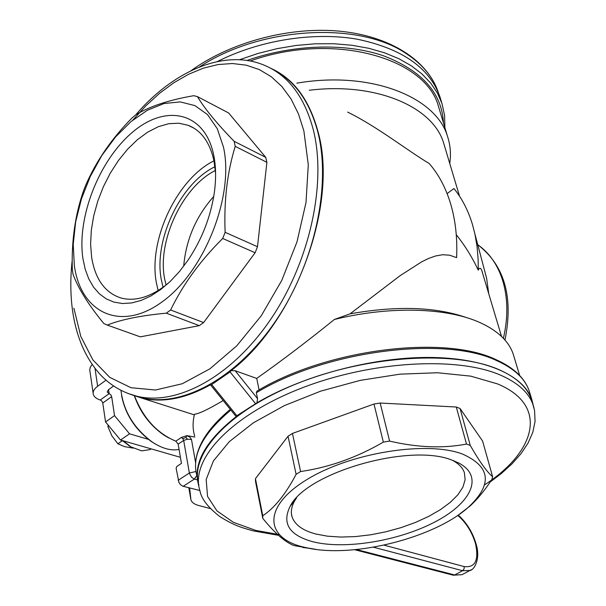 <?xml version="1.0" encoding="UTF-8"?>
<svg xmlns="http://www.w3.org/2000/svg" width="606" height="606" viewBox="0 0 606 606"><rect width="100%" height="100%" fill="white"/><g stroke="black" fill="none" stroke-linecap="round" stroke-linejoin="round"><path stroke-width="0.91" d="M134.396 395.938C140.221 412.383 150.083 425.457 163.984 435.146L168.748 437.971M134.57 395.998C143.266 418.185 157.007 433.245 175.801 441.168L178.149 444.13L181.459 463.393L176.838 466.438L176.119 468.256L178.944 482.55L180.399 484.58L182.709 486.171L199.866 490.519M183.694 266.208C186.019 239.643 196.033 216.395 213.736 196.458M187.504 439.198L191.488 439.494L190.102 437.297L186.959 435.631L181.323 437.464L182.823 438.615L183.671 440.433L187.504 439.198L185.883 437.471L186.959 435.631L194.844 437.055M440.721 99.429L439.858 96.604C429.427 67.614 401.808 48.472 356.995 39.163C313.582 31.641 259.694 40.117 217.418 61.524M130.298 394.309L141.993 398.172C162.969 403.013 185.792 398.551 210.464 384.802L236.166 416.625L236.855 415.739L211.683 384.552L210.464 384.802M211.683 384.552L230.068 371.932L231.106 370.63C295.811 321.392 338.459 203.927 318.112 132.017C309.446 99.831 293.66 78.583 270.746 68.281M274.442 70.417C295.349 81.416 309.825 102.013 317.87 132.199C331.497 185.656 314.522 263.799 275.662 321.013C236.817 378.341 182.209 407.55 142.062 397.862L134.237 395.536M196.859 475.642L194.375 479.073L197.458 479.869M185.883 437.471L182.823 438.615M439.388 109.451L438.532 106.618C425.904 57.752 333.308 31.323 250.195 60.994M222.705 238.469L225.129 232.318C223.849 200.995 227.22 172.339 235.226 146.349L234.143 141.319C216.842 123.488 204.593 108.572 197.397 96.589L193.738 95.695C169.195 99.929 149.917 106.277 135.903 114.723L131.964 118.034C111.739 138.532 96.354 160.848 85.81 184.974L83.636 190.489C75.212 214.479 71.44 240.756 72.311 269.306L73.015 274.207C78.129 288.305 88.408 304.75 103.846 323.536L107.262 325.066C121.374 319.476 141.062 315.514 166.302 313.181L170.627 310.007C182.914 284.57 200.268 260.724 222.705 238.469L255.111 252.74L257.489 246.718L225.129 232.318M257.489 246.718L266.898 162.332L265.769 157.371L228.644 112.974L197.397 96.589M266.898 162.332L235.226 146.349M265.769 157.371L234.143 141.319M107.262 325.066L140.289 336.853L199.321 325.649L166.302 313.181M199.321 325.649L203.624 322.566L170.627 310.007M495.897 359.593C444.122 334.497 326.475 349.109 256.876 391.188L256.353 392.741L257.558 398.657L235.151 370.72L256.724 378.424L259.08 389.923M203.624 322.566L255.111 252.74M235.151 370.72L231.106 370.63M236.855 415.739L256.959 402.831L257.558 398.657M223.493 147.205C234.416 195.73 204.616 271.193 162.582 301.538C120.7 332.618 80.59 312.863 74.326 265.352L73.235 244.377L75.644 221.91L81.416 198.95L90.271 176.498L101.823 155.507L115.602 136.918L131.025 121.571L147.425 110.224L164.082 103.512L180.194 101.891L194.95 105.611L207.563 114.648L217.281 128.722L223.493 147.205M82.916 258.55L85.196 269.215L88.726 278.775L93.453 287.009L99.301 293.751L106.179 298.834L113.966 302.121L122.518 303.515L131.676 302.947L141.243 300.394L151.023 295.88L160.802 289.471L170.369 281.282L179.497 271.48L187.966 260.262C201.934 239.385 210.729 216.804 214.335 192.526C216.198 178.815 215.978 166.302 213.676 154.984C204.896 112.095 166.211 103.512 132.843 131.941C99.316 159.817 76.727 217.137 82.916 258.55M236.166 416.625C205.078 441.251 192.564 464.105 198.616 485.186L198.813 485.815M533.272 405.406L531.841 399.634C523.637 375.129 484.777 357.585 428.359 357.442C372.008 357.328 303.288 375.546 256.959 402.831M198.927 485.141C188.974 454.651 228.273 410.663 298.66 382.947C368.865 355.101 455.841 350.374 499.291 369.789C516.638 377.53 527.394 387.514 531.545 399.74L532.235 402.02M462.34 453.985C490.708 466.597 492.792 484.292 468.574 507.063C435.1 537.477 355.071 558.028 308.424 548.18L303.409 547.059C264.724 537.878 262.474 506.889 306.204 480.013C349.412 452.94 426.374 440.464 462.34 453.985M312.59 541.681C344.594 549.892 398.339 541.06 434.669 522.092C471.226 503.268 484.315 476.361 458.803 463.037L451.902 460.098C409.679 442.804 306.181 472.582 290.115 506.351C281.737 523.387 289.229 535.166 312.59 541.681M458.939 514.577L469.779 506.237C477.558 499.162 484.936 490.216 491.898 479.391L492.625 476.702L482.588 441.039L460.045 408.474L456.288 407.012L380.167 403.035L373.985 404.02L292.448 433.426L288.039 436.244L255.444 478.649L255.497 481.361L262.792 518.372C274.753 533.151 285.168 542.218 294.039 545.589L316.082 549.415M255.444 478.649L262.762 515.751L262.792 518.372M456.288 407.012L466.491 444.069C443.009 448.569 417.375 447.576 389.605 441.092L383.348 442.115C356.76 457.568 329.179 467.377 300.591 471.544L296.107 474.324C285.653 494.17 274.541 507.979 262.762 515.751M380.167 403.035L389.605 441.092M373.985 404.02L383.348 442.115M492.625 476.702C486.997 472.059 479.543 461.636 470.264 445.44L466.491 444.069M460.045 408.474L470.264 445.44M292.448 433.426L300.591 471.544M288.039 436.244L296.107 474.324M296.599 497.859L294.827 500.594C291.433 506.51 290.524 511.964 292.1 516.963C294.887 524.841 302.735 530.508 315.643 533.969L327.46 536.181L340.822 537.06L355.313 536.598L370.471 534.825L385.848 531.81L400.975 527.652L415.413 522.463L428.722 516.388L440.494 509.616L450.334 502.329L457.909 494.761L462.916 487.133L465.135 479.702L464.401 472.725C462.742 467.809 458.75 463.666 452.432 460.287M513.949 356.533L513.221 354.139C509.002 341.64 498.435 331.361 481.512 323.286L480.656 322.892C447.811 307.628 390.272 305.636 334.338 319.483L350.048 313.847C396.998 305.507 436.062 306.833 467.234 317.847M444.478 145.887L443.645 143.092C433.123 106.936 376.243 81.962 309.28 90.256M350.048 313.847L400.013 275.745L421.715 261.807L428.662 258.421L435.562 255.967L442.509 254.747L449.546 255.179L456.613 257.641C457.462 238.219 455.492 220.379 450.72 204.124C445.872 187.951 438.699 174.414 429.207 163.514C407.217 150.417 377.303 126.639 347.609 112.087M456.265 234.719C464.87 245.46 472.203 257.27 478.255 270.14L478.142 259.413L477.043 246.43L474.915 234.03L472.392 224.273C468.135 210.312 461.977 198.389 453.924 188.519L447.122 193.625M213.979 160.817C176.846 179.035 148.114 240.37 156.393 282.873L158.143 290.569M215.38 170.475C182.527 186.656 157.121 241.074 164.59 278.616L166.052 285.055M215.584 173.233L213.971 160.787C209.843 142.327 201.275 130.51 188.261 125.328L178.853 123.215L168.748 123.7L158.272 126.715L147.705 132.123L137.357 139.736L127.495 149.318L118.39 160.567L110.269 173.187L103.338 186.83L97.778 201.131L93.733 215.721L91.317 230.204L90.605 244.21L91.635 257.345C95.233 279.26 105.027 292.819 121.033 298.016C135.6 301.773 151.318 296.879 168.188 283.328M222.887 400.702C208.509 409.224 199.041 413.739 194.488 414.262C192.587 421.935 192.64 429.162 194.64 435.934M256.724 378.424C282.396 360.244 308.265 340.595 334.338 319.483M484.914 271.715L484.648 270.844M488.747 293.736L486.633 278.351L474.915 234.03M478.255 270.14C479.444 267.511 480.626 267.64 481.793 270.526L482.399 272.541M179.058 449.425C171.877 450.819 163.885 448.955 155.083 443.842L152.507 442.221C133.994 428.457 123.48 411.156 120.95 390.325M108.179 425.109L107.876 426.51L111.868 435.828L117.867 443.766L124.548 446.645L133.161 448.137M108.8 425.859L107.876 426.51M122.382 440.653L117.867 443.766M122.268 440.539L130.176 446.455M121.624 395.87C125.457 414.663 135.509 429.98 151.773 441.819L156.143 444.463M105.558 421.95L102.762 403.005L111.663 396.65L114.534 415.633L105.558 421.95L120.541 440.039L129.555 433.82L148.334 439.342M120.541 440.039L180.414 457.318M189.64 487.944L190.928 499.806C191.754 502.435 194.397 504.351 198.851 505.555L210.373 508.563M92.142 364.494L90.256 367.259L89.756 370.031L93.142 393.241M113.61 385.999L108.459 389.703L107.209 392.029L109.171 393.627L100.27 399.998C96.377 398.748 94.051 396.869 93.301 394.362C92.673 391.597 94.112 388.9 97.627 386.264L106.035 380.182M100.27 399.998L101.891 401.149L102.762 403.005M129.555 433.82L114.534 415.633M111.663 396.65L110.784 394.794L109.171 393.627L108.565 389.62M151.22 448.894L149.94 449.622L141.683 450.856L130.919 446.88L123.306 440.835M296.826 83.166C370.501 70.44 436.267 96.862 447.607 136.676C450.417 145.349 451.129 154.272 449.743 163.461M178.149 444.13L183.671 440.433L189.466 473.566L191.564 477.27L194.375 479.073L183.179 486.315M178.164 480.3L189.345 473.013L195.958 471.506M191.488 439.494L195.617 462.795M175.801 441.168L181.323 437.464M443.448 122.912C441.925 92.991 421.89 70.599 383.348 55.737C345.503 42.784 293.016 44.253 247.021 60.456M255.376 403.445L230.068 371.932M132.903 120.026L145.879 105.792L159.598 93.286L173.869 82.727L188.504 74.303L203.283 68.19L217.993 64.554L232.386 63.516L246.225 65.168L259.254 69.554L271.23 76.689L281.904 86.529L291.039 98.967L298.425 113.83L303.871 130.911L308.287 164.771L306.007 202.495L297.001 241.855L281.767 280.411L261.254 315.779L236.772 345.814L209.896 368.834L182.277 383.742L155.484 390.014L130.934 387.711L109.769 377.364L92.854 359.873L80.787 336.391L73.894 308.204M279.055 534.59L255.724 530.409L233.363 522.311L216.925 510.866L207.555 496.42L206.176 479.528L213.388 460.961L229.288 441.676L253.376 422.799L284.509 405.55L320.892 391.075L360.244 380.371L400.005 374.152L437.6 372.751L470.71 376.137L497.518 383.901C548.794 405.141 536.424 451.296 484.482 484.929M278.449 535.31L253.376 530.909C242.491 527.803 234.833 526.069 219.614 516.441C207.76 507.116 201.192 498.518 199.904 490.633C189.966 460.31 229.379 416.458 299.932 388.741C370.304 360.896 457.439 356.048 500.92 375.311C518.282 382.984 529.03 392.908 533.166 405.073L533.954 407.74M191.004 70.728C230.462 42.117 289.494 26.399 339.671 31.179C389.749 36.027 427.45 60.062 438.259 92.301C433.192 77.144 422.45 64.206 406.02 53.479C359.025 21.218 260.565 26.437 199.427 66.993M135.699 114.882C173.733 70.501 225.447 47.882 265.784 65.872C288.797 76.083 304.636 97.361 313.287 129.707C326.861 183.277 309.787 261.671 270.852 319.089C231.931 376.621 177.285 405.967 137.153 396.294L128.048 393.491M230.613 410.27C202.381 434.025 191.193 456.038 197.048 476.301M214.963 166.733C180.467 183.148 153.507 240.271 161.302 279.692L163.075 287.289M196.836 475.558L194.306 479.051M504.965 340.027C513.615 297.122 504.54 265.36 477.748 244.733C489.368 252.831 497.7 264.822 502.738 280.722C507.979 298.288 508.199 317.483 503.397 338.307M529.917 393.309L529.22 391.006C525.031 378.667 514.267 368.569 496.912 360.714C445.455 335.588 326.301 350.306 256.353 392.741M444.872 127.631L444.599 115.405L441.941 103.467L437.358 92.976L430.699 83.098L422.003 73.985L411.345 65.804L398.839 58.706L384.628 52.836L368.918 48.321L351.927 45.261L333.921 43.738L315.196 43.799L296.061 45.458L276.859 48.7L257.914 53.479L239.567 59.714M457.742 515.395C466.15 522.645 472.082 532.106 475.543 543.779C479.013 560.262 475.24 567.86 464.219 566.587L464.052 568.973L462.59 570.716L469.961 570.451L471.339 569.716M373.447 547.203L462.59 570.716L454.667 574.965L356.442 549.536M464.219 566.587L384.007 545.142M95.006 368.418L97.627 386.264M188.814 487.739L190.769 498.988M463.446 573.943L462.075 574.67L453.076 575.155M531.545 399.74L534.553 410.444L535.068 421.435L532.78 432.389L528.031 443.122L521.054 453.606L512.055 463.802L501.185 473.65L490.193 481.975M142.062 397.862L137.153 396.294C123.094 392.779 111.012 385.772 100.914 375.288C85.87 358.896 76.432 337.444 72.599 310.923C70.372 294.917 70.235 278.078 72.197 260.406M292.1 516.963L291.433 513.744M294.827 500.594L290.115 506.351M452.674 460.371L458.803 463.037M468.574 507.063L469.779 506.237M308.424 548.18L302.765 547.483M443.645 143.092L459.545 196.208M188.261 125.328L194.329 128.374M481.793 270.526L501.526 336.436M519.675 375.515L513.221 354.139M458.242 515.055C466.749 522.766 472.725 532.492 476.164 544.241C480.709 558.777 474.24 570.14 469.961 570.451L462.075 574.67L453.25 575.2L354.631 549.71M154.272 443.403L155.083 443.842M151.083 448.849L149.94 449.622M128.699 445.607L130.919 446.88M531.841 399.634L529.22 391.006C524.705 378.015 513.676 367.577 496.14 359.699M195.533 466.575C195.284 448.031 206.79 429.033 230.06 409.58M447.607 136.676L438.532 106.618M141.993 398.172L194.337 414.883M441.941 103.467L439.858 96.604"/></g></svg>

